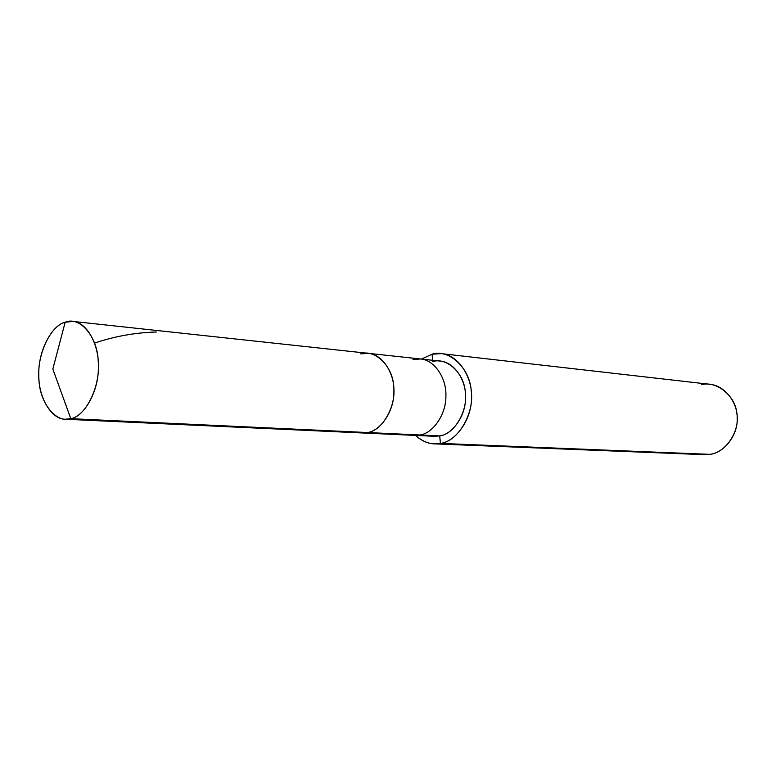 <?xml version="1.0" encoding="UTF-8"?>
<svg xmlns="http://www.w3.org/2000/svg" width="776" height="776" viewBox="0 0 776 776"><rect width="100%" height="100%" fill="white"/><g stroke="black" fill="none" stroke-linecap="round" stroke-linejoin="round"><path stroke-width="1.16" d="M429.274 435.423L419.923 434.987C432.882 433.474 446.442 414.093 445.89 395.692C446.666 378.901 434.87 359.948 420.534 358.978C434.87 359.948 446.666 378.901 445.89 395.692C446.442 414.093 432.882 433.474 419.923 434.987L367.514 432.533C380.618 430.942 394.402 410.708 393.888 391.531C394.712 374.022 382.801 354.293 368.309 353.332C382.801 354.293 394.712 374.022 393.888 391.531C394.402 410.708 380.618 430.942 367.514 432.533C382.199 430.961 396.449 406.149 393.675 386.38C392.831 366.165 374.944 348.938 360.695 353.866C374.944 348.938 392.831 366.165 393.675 386.38C396.449 406.149 382.199 430.961 367.514 432.533L362.179 432.95L367.514 432.533L70.8 418.671C55.988 423.909 39.266 402.288 38.916 378.601C36.695 355.427 50.411 325.522 65.165 322.244L52.836 369.075L70.8 418.671L419.923 434.987L414.646 435.375L419.923 434.987L439.72 435.908L434.473 436.296L65.368 419.234L70.8 418.671L52.836 369.075L65.165 322.244C51.526 325.416 38.063 351.557 38.8 374.342C38.053 395.653 50.518 419.409 65.368 419.234M65.165 322.244C79.686 315.851 97.689 336.619 98.232 361.529C100.744 385.847 85.748 416.615 70.8 418.671C84.138 416.596 98.581 391.511 98.358 367.863C99.493 346.261 87.61 322.244 72.905 321.419L65.165 322.244M72.905 321.419L440.264 361.112C454.523 362.082 466.279 380.744 465.522 397.264C466.085 415.364 452.602 434.424 439.72 435.908L440.419 443.406C431.834 445.123 423.56 442.465 415.596 435.423C421.416 440.807 427.673 443.61 434.395 443.853L440.419 443.406L709.846 454.348L704.443 454.668L434.395 443.853M421.475 359.075L432.077 354.205L432.639 360.287L432.077 354.205L421.475 359.075M699.06 453.911L440.419 443.406L439.72 435.908C454.164 434.444 468.083 411.067 465.299 392.404C464.417 373.334 446.782 356.979 432.765 361.577M368.309 353.332L360.695 353.866M420.534 358.978L412.997 359.463M432.077 354.205C448.868 348.608 470.14 368.163 471.226 391.143C474.592 413.618 457.772 441.738 440.419 443.406C455.851 441.69 472.109 418.943 471.498 397.166C472.448 377.33 458.441 354.913 441.34 353.633L432.077 354.205M441.34 353.633L709.865 384.314C725.22 385.565 737.879 403.18 737.2 418.574C737.937 435.481 723.668 453.077 709.846 454.348C725.385 453.106 740.1 431.369 736.909 413.88C735.755 396.032 716.607 380.512 701.543 384.644M94.604 343.07C114.615 336.299 135.208 332.613 156.383 332.012M338.53 431.184L345.718 431.514"/></g></svg>
